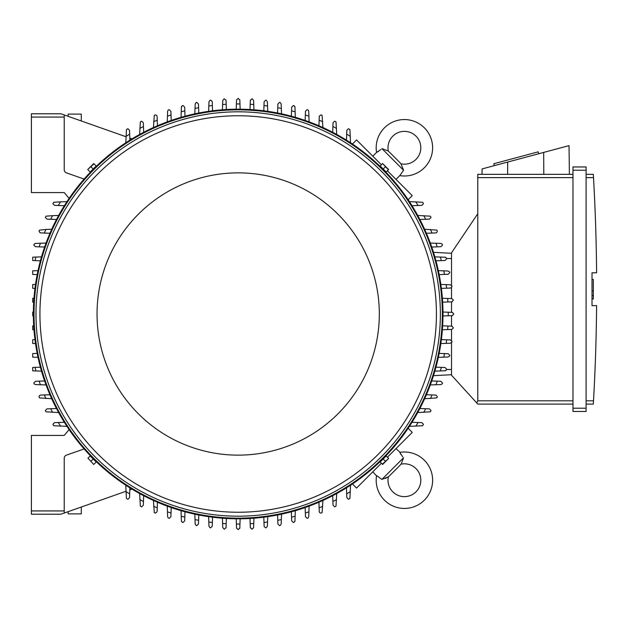 <?xml version="1.0" encoding="UTF-8"?>
<svg xmlns="http://www.w3.org/2000/svg" width="628" height="628" viewBox="0 0 628 628"><rect width="100%" height="100%" fill="white"/><g stroke="black" fill="none" stroke-linecap="round" stroke-linejoin="round"><path stroke-width="0.94" d="M78.995 120.16L80.258 120.6M388.347 476.809A17.066 17.066 0 0 0 389.784 475.522L399.706 465.607A17.066 17.066 0 0 0 400.986 464.171A16.414 16.414 0 0 1 416.011 491.826A16.414 16.414 0 0 1 388.347 476.809L381.926 479.4L376.557 475.584A28.229 28.229 0 0 0 376.517 475.867A28.229 28.229 0 0 0 424.363 500.178A28.229 28.229 0 0 0 399.769 452.38L402.752 456.862M381.926 479.4L403.576 457.741L401.331 463.652M400.939 454.507L400.209 453.267M385.113 478.442L386.401 477.916M387.413 477.406L387.837 477.154M376.517 475.867L372.789 471.816M396.001 448.612L400.044 452.333M408.153 428.272L412.251 432.362L387.413 457.2M381.377 463.236L356.547 488.066L352.449 483.968M236.536 100.001L238.177 98.361L239.825 100.001M236.214 109.201L236.403 103.942A210.066 210.066 0 0 1 239.959 103.942L240.147 109.201M236.395 104.091L236.552 99.687M239.81 99.687L239.967 104.091M33.975 298.245L32.711 298.292L32.711 302.139L33.708 302.178M33.378 315.963L32.711 315.939L32.711 312.061L33.378 312.038M33.975 329.755L32.711 329.708L32.711 325.861L33.708 325.822M66.945 426.365L53.741 425.729A215.639 215.639 0 0 1 52.87 424.285L54.51 422.644L64.339 422.299M60.555 426.137A210.066 210.066 0 0 1 58.31 422.511M34.98 339.615L32.711 339.693L32.711 343.453L35.513 343.547M37.193 353.399L32.711 353.556L32.711 357.159L38.01 357.34M35.011 367.372L32.711 367.451L32.711 370.834L35.984 370.944A210.066 210.066 0 0 1 35.011 367.372L40.396 367.184M46.048 384.94L35.49 384.572L34.187 383.928A215.639 215.639 0 0 1 33.849 382.923L35.49 381.282M35.451 381.29L39.572 381.141M40.388 384.736A210.066 210.066 0 0 1 39.14 381.157L44.627 380.961M51.724 398.741L39.525 397.885A215.639 215.639 0 0 1 39.03 396.715L39.321 395.773L40.459 395.083L49.957 394.745M45.875 398.537A210.066 210.066 0 0 1 44.337 394.941M58.64 412.549L46.001 411.819A215.639 215.639 0 0 1 45.334 410.5L46.974 408.859L56.489 408.522M52.556 412.337A210.066 210.066 0 0 1 50.687 408.726M41.503 371.14L35.984 370.944M60.94 514.214L31.4 514.214L60.94 514.214L64.221 513.06L64.221 458.228A3.281 3.281 0 0 1 66.411 455.135L84.105 448.942A204.814 204.814 0 0 1 69.119 429.607L64.221 435.44L31.4 435.44L31.4 514.214M239.825 527.999L238.177 529.64L236.536 527.999M240.147 518.799L239.959 524.058A210.066 210.066 0 0 1 236.403 524.058L236.214 518.799M239.967 523.909L239.81 528.313M236.552 528.313L236.395 523.909M63.86 114.814L60.94 113.786L31.4 113.786L31.4 192.561L64.221 192.561L69.119 198.393A204.814 204.814 0 0 1 84.105 179.059L66.411 172.865A3.281 3.281 0 0 1 64.221 169.772L64.221 114.94L126.032 136.755M95.849 166.342L90.518 171.664M385.843 171.664L380.513 166.342M34.98 288.385L32.711 288.307L32.711 284.547L35.513 284.453M37.193 274.601L32.711 274.444L32.711 270.841L38.01 270.66M40.396 260.816L35.011 260.628A210.066 210.066 0 0 1 35.984 257.056L41.503 256.86M35.011 260.628L32.711 260.549L32.711 257.166L35.984 257.056M44.627 247.04L39.14 246.843A210.066 210.066 0 0 1 40.388 243.264L46.048 243.06M35.49 246.718L33.849 245.077A215.639 215.639 0 0 1 34.187 244.072L35.49 243.429L40.388 243.264M39.572 246.859L35.451 246.71M49.957 233.255L44.337 233.059A210.066 210.066 0 0 1 45.875 229.463L51.724 229.259M44.337 233.059L40.192 232.855L39.03 231.285A215.639 215.639 0 0 1 39.525 230.115L45.875 229.463M56.489 219.478L50.687 219.274A210.066 210.066 0 0 1 52.556 215.663L58.64 215.451M50.687 219.274L46.974 219.141L45.334 217.5A215.639 215.639 0 0 1 46.001 216.181L52.556 215.663M64.339 205.701L58.31 205.489A210.066 210.066 0 0 1 60.555 201.863L66.945 201.635M58.31 205.489L54.51 205.356L52.87 203.715A215.639 215.639 0 0 1 53.741 202.271L60.555 201.863M442.991 314A204.814 204.814 0 0 0 238.177 109.186A204.814 204.814 0 0 0 33.37 314A204.814 204.814 0 0 0 238.177 518.814A204.814 204.814 0 0 0 442.991 314A204.814 204.814 0 0 0 238.177 109.186A204.814 204.814 0 0 0 33.37 314M440.369 314A202.185 202.185 0 0 0 238.177 111.815A202.185 202.185 0 0 0 35.992 314A202.185 202.185 0 0 0 238.177 516.185A202.185 202.185 0 0 0 440.369 314M436.429 314A198.244 198.244 0 0 0 238.177 115.756A198.244 198.244 0 0 0 39.933 314A198.244 198.244 0 0 0 238.177 512.244A198.244 198.244 0 0 0 436.429 314M379.32 314A141.135 141.135 0 0 0 238.177 172.865A141.135 141.135 0 0 0 97.042 314A141.135 141.135 0 0 0 238.177 455.135A141.135 141.135 0 0 0 379.32 314M87.975 169.827L90.165 172.017L96.202 165.988L93.737 163.523L87.708 169.56L94.012 163.798M93.18 169.003L90.989 166.812M382.35 163.798L380.16 165.988L383.174 169.003L386.196 172.017L388.654 169.56L382.625 163.523L388.387 169.827M383.174 169.003L385.372 166.812M222.422 109.798L222.752 100.441L224.18 98.816A215.639 215.639 0 0 1 224.392 98.8L226.033 100.441M222.61 104.515A210.066 210.066 0 0 1 226.174 104.279L226.355 109.531M226.025 100.088L226.182 104.609M250.007 109.531L250.187 104.279A210.066 210.066 0 0 1 253.751 104.515L253.94 109.798M250.179 104.609L250.337 100.088M250.329 100.441L251.969 98.8A215.639 215.639 0 0 1 252.173 98.816L253.61 100.441L253.751 104.515M452.184 312.359L453.824 314L452.184 315.641M442.983 312.038L448.235 312.218A210.066 210.066 0 0 1 448.235 315.782L442.983 315.963M448.086 312.218L452.49 312.367M452.49 315.633L448.086 315.782M442.654 325.822L447.897 326.011A210.066 210.066 0 0 1 447.662 329.567L442.387 329.755M447.568 325.995L452.089 326.16M451.744 326.144L453.385 327.785A215.639 215.639 0 0 1 453.369 327.997L451.744 329.425L447.662 329.567M452.089 301.84L447.568 302.005M442.387 298.245L447.662 298.433A210.066 210.066 0 0 1 447.897 301.99L442.654 302.178M447.662 298.433L451.744 298.575L453.369 300.003A215.639 215.639 0 0 1 453.385 300.215L451.744 301.856M440.848 284.453L450.409 284.79L451.995 286.007A215.639 215.639 0 0 1 452.05 286.431L450.755 288.032L441.382 288.385M446.178 284.641A210.066 210.066 0 0 1 446.649 288.205M438.352 270.66L448.18 271.006L449.695 272.018A215.639 215.639 0 0 1 449.821 272.646L448.18 274.287L439.168 274.601M443.76 270.849A210.066 210.066 0 0 1 444.483 274.412M445.017 257.221L446.437 258.045A215.639 215.639 0 0 1 446.657 258.862L445.017 260.502L435.965 260.816M434.859 256.86L440.377 257.056A210.066 210.066 0 0 1 441.351 260.628M440.157 257.048L445.59 257.237M430.313 243.06L440.872 243.429L442.167 244.072A215.639 215.639 0 0 1 442.512 245.077L440.872 246.718M440.911 246.71L436.79 246.859M435.973 243.264A210.066 210.066 0 0 1 437.221 246.843L431.734 247.04M424.638 229.259L436.837 230.115A215.639 215.639 0 0 1 437.331 231.285L436.813 232.486L435.903 232.917L426.404 233.255M430.478 229.463A210.066 210.066 0 0 1 432.025 233.059M417.722 215.451L430.361 216.181A215.639 215.639 0 0 1 431.028 217.5L429.387 219.141L419.873 219.478M423.806 215.663A210.066 210.066 0 0 1 425.674 219.274M409.417 201.635L422.62 202.271A215.639 215.639 0 0 1 423.492 203.715L421.851 205.356L412.015 205.701M415.807 201.863A210.066 210.066 0 0 1 418.052 205.489M352.449 144.032L356.547 139.934L381.377 164.764M387.413 170.8L412.251 195.638L408.153 199.728M400.986 163.829A17.066 17.066 0 0 0 399.706 162.393L389.784 152.478A17.066 17.066 0 0 0 388.347 151.191A16.414 16.414 0 0 1 416.011 136.174A16.414 16.414 0 0 1 400.986 163.829L403.576 170.259L399.769 175.62L396.001 179.388M403.576 170.259L381.926 148.601L387.837 150.846M372.789 156.184L376.557 152.416L381.047 149.425M400.044 175.667L399.769 175.62A28.229 28.229 0 0 0 424.363 127.822A28.229 28.229 0 0 0 376.517 152.133A28.229 28.229 0 0 0 376.557 152.416L376.517 152.133M378.692 151.238L377.452 151.968M451.524 253.28L433.485 252.33L451.524 253.28M451.524 285.222L451.524 252.786L477.782 213.724L477.782 400.813L476.746 402.956L477.782 404.094L572.971 404.094L477.782 404.094M477.782 174.341L572.971 174.341L477.782 174.341L477.782 213.724M482.029 174.341L482.092 168.916L569.031 145.625L569.384 174.341M538.706 153.75L538.196 151.843L493.812 163.735L494.322 165.643M507.675 162.063L507.612 174.341M543.683 152.416L543.793 174.341M572.971 408.2L572.971 411.481L586.097 411.481L586.097 166.954L572.971 166.954L572.971 408.2L586.097 408.2M572.971 166.954L586.097 166.954M593.538 178.258L593.319 174.403M586.097 400.813L593.507 400.813A1969.337 1969.337 0 0 0 596.6 305.632L592.008 305.632L592.008 272.811L596.6 272.811A1969.337 1969.337 0 0 0 593.507 177.622L586.097 177.622M592.008 279.452L593.319 279.452L593.319 290.945L592.008 290.945M592.008 298.983L593.319 298.983L593.319 290.945M593.319 295.537L592.008 295.537M593.538 400.185L593.319 404.04L593.538 400.185M586.097 174.341L593.319 174.341L586.097 174.341M586.097 404.094L593.319 404.094L586.097 404.094M572.971 411.481L586.097 411.481M451.524 342.778L451.524 375.214L476.746 402.956M451.524 287.632L451.524 298.567M451.524 301.864L451.524 312.336M451.524 315.664L451.524 326.136M451.524 329.433L451.524 340.368M451.524 374.72L433.485 375.67L451.524 374.72M253.94 518.202L253.61 527.559L252.173 529.184A215.639 215.639 0 0 1 251.969 529.2L250.329 527.559M250.337 527.913L250.179 523.391M253.751 523.485A210.066 210.066 0 0 1 250.187 523.721L250.007 518.469M226.355 518.469L226.174 523.721A210.066 210.066 0 0 1 222.61 523.485L222.422 518.202M226.182 523.391L226.025 527.913M226.033 527.559L224.392 529.2A215.639 215.639 0 0 1 224.18 529.184L222.752 527.559L222.61 523.485M126.032 491.245L63.86 513.186M81.287 507.031L81.287 513.885L68.162 513.885L68.162 511.671M90.518 456.336L95.849 461.659M380.513 461.659L385.843 456.336M388.387 458.173L386.196 455.983L383.174 458.997L380.16 462.012L382.625 464.477L388.654 458.44L382.35 464.202M383.174 458.997L385.372 461.188M94.012 464.202L96.202 462.012L90.165 455.983L87.975 458.173L93.737 464.477L87.975 458.173M93.18 458.997L90.989 461.188M332.699 132.304L333.036 122.798L334.677 121.157A215.639 215.639 0 0 1 335.996 121.816L336.734 134.455M332.903 126.511A210.066 210.066 0 0 1 336.514 128.379M318.922 125.781L319.275 116.219L320.892 114.853A215.639 215.639 0 0 1 322.062 115.34L322.925 127.539M319.126 120.16A210.066 210.066 0 0 1 322.714 121.699M305.467 111.313L307.108 109.672A215.639 215.639 0 0 1 308.105 110.01L308.748 111.313L309.117 121.863M305.145 120.443L305.341 114.963A210.066 210.066 0 0 1 308.921 116.204M305.326 115.387L305.467 111.274M291.361 116.211L291.682 107.168L293.323 105.528A215.639 215.639 0 0 1 294.139 105.747L294.964 107.168M294.94 106.595L295.136 112.027M291.549 110.834A210.066 210.066 0 0 1 295.129 111.8L295.317 117.318M277.576 113.016L277.898 104.005L279.539 102.364A215.639 215.639 0 0 1 280.159 102.482L281.179 104.005L281.525 113.825M277.764 107.702A210.066 210.066 0 0 1 281.336 108.416M263.791 110.795L264.113 101.767L265.754 100.127A215.639 215.639 0 0 1 266.17 100.182L267.395 101.767L267.732 111.329M263.98 105.528A210.066 210.066 0 0 1 267.544 105.999M346.475 140.162L346.821 130.334L348.462 128.693A215.639 215.639 0 0 1 349.914 129.564L350.542 142.76M346.687 134.133A210.066 210.066 0 0 1 350.314 136.37M419.873 408.522L429.387 408.859L431.028 410.5A215.639 215.639 0 0 1 430.361 411.819L417.722 412.549M425.674 408.726A210.066 210.066 0 0 1 423.806 412.337M426.404 394.745L435.965 395.091L437.331 396.715A215.639 215.639 0 0 1 436.837 397.885L424.638 398.741M432.025 394.941A210.066 210.066 0 0 1 430.478 398.537M440.872 381.282L442.512 382.923A215.639 215.639 0 0 1 442.167 383.928L440.872 384.572L430.313 384.94M431.734 380.961L437.221 381.157A210.066 210.066 0 0 1 435.973 384.736M436.79 381.141L440.911 381.29M435.965 367.184L445.017 367.498L446.657 369.138A215.639 215.639 0 0 1 446.437 369.955L445.017 370.779M445.59 370.763L440.157 370.952M441.351 367.372A210.066 210.066 0 0 1 440.377 370.944L434.859 371.14M439.168 353.399L448.18 353.713L449.821 355.354A215.639 215.639 0 0 1 449.695 355.982L448.18 356.994L438.352 357.34M444.483 353.588A210.066 210.066 0 0 1 443.76 357.151M441.382 339.615L450.409 339.929L452.05 341.569A215.639 215.639 0 0 1 451.995 341.993L450.409 343.21L440.848 343.547M446.649 339.795A210.066 210.066 0 0 1 446.178 343.359M412.015 422.299L421.851 422.644L423.492 424.285A215.639 215.639 0 0 1 422.62 425.729L409.417 426.365M418.052 422.511A210.066 210.066 0 0 1 415.807 426.137M350.542 485.24L349.914 498.436A215.639 215.639 0 0 1 348.462 499.307L346.821 497.666L346.475 487.838M350.314 491.63A210.066 210.066 0 0 1 346.687 493.867M267.732 516.671L267.395 526.233L266.17 527.818A215.639 215.639 0 0 1 265.754 527.873L264.145 526.57L263.791 517.205M267.544 522.001A210.066 210.066 0 0 1 263.98 522.472M281.525 514.175L281.179 523.995L280.159 525.518A215.639 215.639 0 0 1 279.539 525.636L277.898 523.995L277.576 514.984M281.336 519.584A210.066 210.066 0 0 1 277.764 520.298M294.964 520.832L294.139 522.253A215.639 215.639 0 0 1 293.323 522.472L291.682 520.832L291.361 511.789M295.317 510.682L295.129 516.2A210.066 210.066 0 0 1 291.549 517.166M295.136 515.973L294.94 521.405M309.117 506.137L308.748 516.687L308.105 517.99A215.639 215.639 0 0 1 307.108 518.328L305.467 516.687M305.467 516.726L305.326 512.613M308.921 511.796A210.066 210.066 0 0 1 305.341 513.037L305.145 507.557M322.925 500.461L322.062 512.66A215.639 215.639 0 0 1 320.892 513.147L319.699 512.636L319.267 511.726L318.922 502.219M322.714 506.301A210.066 210.066 0 0 1 319.126 507.84M336.734 493.545L335.996 506.184A215.639 215.639 0 0 1 334.677 506.843L333.036 505.202L332.699 495.696M336.514 499.621A210.066 210.066 0 0 1 332.903 501.489M170.894 516.687L169.254 518.328A215.639 215.639 0 0 1 168.257 517.99L167.613 516.687L167.244 506.137M171.216 507.557L171.02 513.037A210.066 210.066 0 0 1 167.441 511.796M171.036 512.613L170.894 516.726M185.001 511.789L184.679 520.832L183.038 522.472A215.639 215.639 0 0 1 182.222 522.253L181.398 520.832M181.421 521.405L181.225 515.973M184.813 517.166A210.066 210.066 0 0 1 181.233 516.2L181.045 510.682M198.786 514.984L198.464 523.995L196.823 525.636A215.639 215.639 0 0 1 196.203 525.518L195.182 523.995L194.837 514.175M198.597 520.298A210.066 210.066 0 0 1 195.025 519.584M212.57 517.205L212.248 526.233L210.608 527.873A215.639 215.639 0 0 1 210.192 527.818L208.967 526.233L208.629 516.671M212.382 522.472A210.066 210.066 0 0 1 208.818 522.001M157.44 502.219L157.086 511.781L155.469 513.147A215.639 215.639 0 0 1 154.3 512.66L153.436 500.461M157.236 507.84A210.066 210.066 0 0 1 153.64 506.301M143.655 495.696L143.325 505.202L141.685 506.843A215.639 215.639 0 0 1 140.366 506.184L139.628 493.545M143.451 501.489A210.066 210.066 0 0 1 139.848 499.621M131.998 489.134L129.815 489.911L129.886 487.838L129.674 493.867A210.066 210.066 0 0 1 126.047 491.63L125.82 485.24M129.674 493.867L129.541 497.666L127.9 499.307A215.639 215.639 0 0 1 126.448 498.436L126.047 491.63M153.436 127.539L154.3 115.34A215.639 215.639 0 0 1 155.469 114.853L156.662 115.364L157.094 116.274L157.44 125.781M153.64 121.699A210.066 210.066 0 0 1 157.236 120.16M139.628 134.455L140.366 121.816A215.639 215.639 0 0 1 141.685 121.157L143.325 122.798L143.655 132.304M139.848 128.379A210.066 210.066 0 0 1 143.451 126.511M125.82 142.76L126.448 129.564A215.639 215.639 0 0 1 127.9 128.693L129.541 130.334L129.886 140.162L129.815 138.089L131.998 138.867M208.629 111.329L208.967 101.767L210.192 100.182A215.639 215.639 0 0 1 210.608 100.127L212.217 101.43L212.57 110.795M208.818 105.999A210.066 210.066 0 0 1 212.382 105.528M194.837 113.825L195.182 104.005L196.203 102.482A215.639 215.639 0 0 1 196.823 102.364L198.464 104.005L198.786 113.016M195.025 108.416A210.066 210.066 0 0 1 198.597 107.702M181.398 107.168L182.222 105.747A215.639 215.639 0 0 1 183.038 105.528L184.679 107.168L185.001 116.211M181.045 117.318L181.233 111.8A210.066 210.066 0 0 1 184.813 110.834M181.225 112.027L181.421 106.595M167.244 121.863L167.613 111.313L168.257 110.01A215.639 215.639 0 0 1 169.254 109.672L170.894 111.313M170.894 111.274L171.036 115.387M167.441 116.204A210.066 210.066 0 0 1 171.02 114.963L171.216 120.443M126.047 136.37A210.066 210.066 0 0 1 129.674 134.133M31.4 113.786L60.94 113.786M68.162 116.329L68.162 114.115L81.287 114.115L81.287 120.969M80.258 507.4L78.995 507.84M31.4 510.933L64.221 510.933M442.332 314A204.155 204.155 0 0 0 238.177 109.845A204.155 204.155 0 0 0 34.022 314A204.155 204.155 0 0 0 238.177 518.155A204.155 204.155 0 0 0 442.332 314M477.782 177.622L572.971 177.622M572.971 170.235L586.097 170.235M477.782 400.813L572.971 400.813M451.524 258.532L446.563 258.532M451.524 369.468L446.563 369.468M31.4 117.067L64.221 117.067M389.784 475.522L399.706 465.607"/></g></svg>
